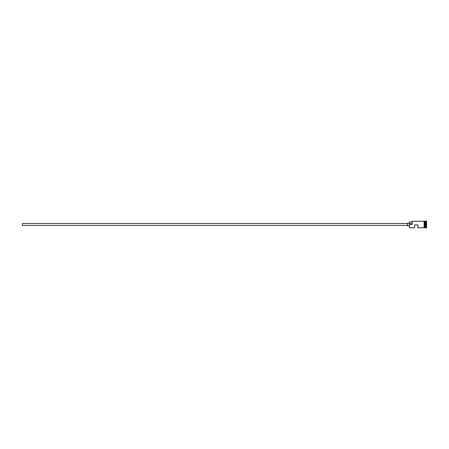 <?xml version="1.0" encoding="UTF-8"?>
<svg xmlns="http://www.w3.org/2000/svg" width="449" height="449" viewBox="0 0 449 449"><rect width="100%" height="100%" fill="white"/><g stroke="black" fill="none" stroke-linecap="round" stroke-linejoin="round"><path stroke-width="0.67" d="M409.583 227.727L409.46 224.41L409.583 227.727L414.618 227.727L414.618 224.887L417.845 224.887L417.845 227.727L424.097 227.755L424.097 224.5L424.097 227.727M407.524 225.465L22.45 225.465L22.45 223.535L407.524 223.535M409.46 225.791L407.524 225.791L407.524 223.209L409.46 223.209M424.423 221.273L424.423 224.5L424.423 221.245L425.13 221.34L425.13 227.66L425.259 221.273L425.259 227.727L426.55 228.047L426.55 220.953L426.23 220.953L426.23 228.047M425.068 221.273L425.068 227.727L424.423 227.727M425.259 221.273L425.905 221.273L425.905 227.727M409.583 224.5L412.165 224.5L412.165 221.273L412.165 224.5M424.423 224.5L424.423 227.755L424.097 227.755M412.165 221.273L424.097 221.273L424.097 224.5L424.097 221.245L424.423 221.245M412.036 221.89L409.46 221.89L409.46 224.41M409.46 223.551L412.036 223.551M425.905 221.273L426.23 220.953"/></g></svg>
